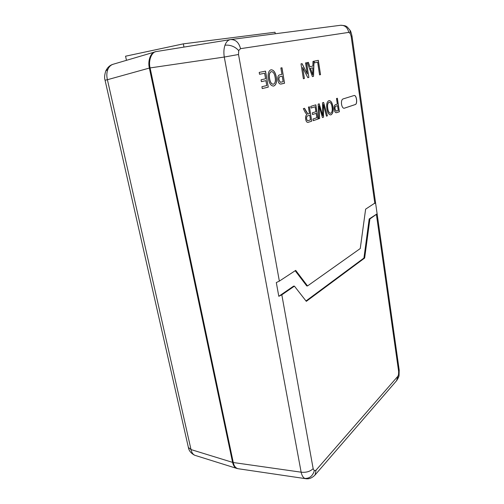 <?xml version="1.0" encoding="UTF-8"?>
<svg xmlns="http://www.w3.org/2000/svg" width="504" height="504" viewBox="0 0 504 504"><rect width="100%" height="100%" fill="white"/><g stroke="black" fill="none" stroke-linecap="round" stroke-linejoin="round"><path stroke-width="0.76" d="M341.536 104.284C342.027 106.873 342.884 108.203 344.112 108.272L355.307 104.542C357.752 103.956 356.624 94.935 354.161 95.489L342.941 98.973C341.712 99.647 341.246 101.417 341.536 104.284M344.075 108.278L355.232 104.548C357.657 103.969 356.574 95.042 354.123 95.495M156.706 51.49L230.303 39.614C227.984 40.062 226.214 41.914 224.992 45.165C223.82 48.617 223.581 52.58 224.28 57.047L150.097 67.92L233.276 462.521C234.007 466.024 235.614 468.09 238.096 468.72L305.802 478.706M295.174 270.73L306.741 285.919L307.528 285.944L360.253 248.548L365.627 209.147L375.543 202.633L352.019 36.225C351.408 33.113 350.715 31.084 349.946 30.152L350.217 33.44L348.749 32.395C347.653 27.55 344.95 25.175 340.635 25.269L230.681 39.558C235.67 39.501 238.953 42.531 240.521 48.661L238.701 50.557C234.952 46.557 230.378 44.761 224.992 45.165M155.812 51.679L113.148 64.254C110.823 64.991 109.085 66.66 107.932 69.256C106.665 72.349 106.489 75.839 107.409 79.72L105.059 80.218L188.389 447.483L191.016 449.574C191.64 452.498 192.906 454.394 194.815 455.269L194.387 455.112M352.019 36.225L351.175 36.345L350.217 33.44M233.276 462.521L301.14 472.185C301.858 475.442 303.074 477.521 304.788 478.409L305.714 478.693C309.021 479.247 312.133 478 315.057 474.963L314.943 475.096M238.701 50.557L238.512 54.495L224.28 57.047L301.14 472.185C306.098 472.721 310.099 471.549 313.154 468.67L314.307 470.755C312.656 476.034 309.481 478.586 304.788 478.409M396.522 380.778L398.557 374.327L399.061 375.234C399.118 376.249 398.305 378.057 396.629 380.659L315.057 474.963L316.052 470.15L314.307 470.755M307.528 285.944L295.703 270.383L279.355 281.119L276.305 282.555L278.8 296.308L281.824 294.827L294.418 286.146L306.312 301.348L364.65 258.054L369.911 218.944L377.124 213.835L375.537 202.627M326.85 108.725C326.271 104.378 326.932 101.695 328.841 100.668L329.118 100.605C330.983 100.75 332.249 102.747 332.911 106.602C333.541 110.968 332.898 113.709 330.989 114.817L330.637 114.899C328.759 114.729 327.499 112.669 326.85 108.725M281.919 74.371L280.854 67.99L281.975 67.757L284.552 83.236L280.438 84.067C279.172 83.847 278.315 82.543 277.874 80.168C277.496 76.835 278.189 75.046 279.959 74.8L281.919 74.371M311.037 108.045L310.773 106.382L315.838 104.832L318.062 119.026L313.23 120.677L312.965 119.026L316.846 117.722L316.159 113.35L312.537 114.534L312.272 112.877L315.901 111.712L315.126 106.772L311.037 108.045M309.456 113.589L308.423 107.1L309.418 106.791L311.711 121.187L307.969 122.39C306.835 122.459 306.06 121.376 305.644 119.127C305.374 116.777 305.796 115.271 306.911 114.603L305.166 112.323L303.332 108.656L304.504 108.297L307.931 114.011L309.456 113.589M314.383 62.861L314.124 61.186L318.326 60.329L320.525 74.649L319.58 74.876L317.627 62.187L314.383 62.861L317.627 62.187M312.877 66.068L312.971 61.425L314.005 61.211L313.519 76.318L312.417 76.583L307.327 62.578L308.385 62.357L309.897 66.704L312.877 66.068M307.295 73.943L305.556 62.937L306.564 62.735L308.883 77.427L307.831 77.679L302.639 67.442L304.403 78.498L303.383 78.744L301.001 63.869L302.091 63.649L307.295 73.943L302.016 63.661M268.405 78.788C267.662 73.798 268.519 70.806 270.988 69.791L271.045 69.785C273.577 69.81 275.31 72.173 276.236 76.86C277.036 81.862 276.211 84.918 273.748 86.027L273.514 86.071C271.001 85.951 269.293 83.519 268.405 78.788M322.711 113.74L322.522 102.785L323.625 102.451L327.417 115.844L326.472 116.166L323.348 104.586L323.562 117.155L322.44 117.539L319.063 105.916L319.656 118.49L318.673 118.824L318.163 104.12L319.208 103.799L322.743 115.662L322.711 113.74M337.327 104.089L336.496 98.513L337.365 98.248L339.387 111.775L336.181 112.732C335.198 112.6 334.536 111.497 334.19 109.425C333.887 106.508 334.429 104.895 335.803 104.58L337.327 104.089M259.535 74.29L259.207 72.412L265.514 71.127L268.267 87.129L262.25 88.565L261.929 86.707L266.761 85.567L265.91 80.646L261.393 81.661L261.072 79.79L265.589 78.794L264.632 73.231L259.535 74.29L264.632 73.231M156.536 51.515C151.679 51.66 148.144 60.612 150.097 67.92M155.056 51.849C150.476 52.668 147.59 61.249 149.373 68.059L232.59 462.376C233.239 465.526 234.65 467.548 236.823 468.436L237.491 468.581M183.966 47.086L183.33 43.854L125.559 56.209L126.46 60.316M275.266 33.768L275.014 32.237L183.33 43.854M398.557 374.327L398.639 371.505L399.193 369.98M340.635 25.269L340.635 25.269C346.966 25.679 346.582 26.202 349.946 30.152M318.251 60.341L320.525 74.649M320.45 74.661L319.58 74.869M309.343 106.817L311.711 121.187M311.636 121.199L307.931 122.396M304.429 108.316L305.89 111.1M305.815 111.107L307.931 114.011M306.571 118.755L306.646 118.749C306.917 120.097 307.402 120.727 308.101 120.639L310.458 119.87L309.727 115.252L307.749 115.882C306.816 116.014 306.419 116.972 306.571 118.755C306.841 120.103 307.32 120.733 308.02 120.645L308.057 120.639M307.749 115.882L307.831 115.87C306.892 116.002 306.495 116.96 306.646 118.749M309.727 115.252L307.831 115.87M315.762 104.851L318.062 119.026M317.986 119.038L313.223 120.658M312.53 114.515L316.159 113.35M311.031 108.026L315.126 106.772M313.929 61.23L313.519 76.318M313.444 76.331L312.417 76.576M308.309 62.376L309.897 66.704M312.845 67.807L310.382 68.342L312.707 74.781L312.845 67.807L310.464 68.33L312.707 74.781M306.489 62.748L308.883 77.427M308.807 77.44L307.824 77.673M304.403 78.498L302.639 67.442M304.322 78.511L303.383 78.737M281.9 67.775L284.552 83.236M284.476 83.248L281.125 84.036M280.224 82.259L283.147 81.724L282.221 76.167L280.211 76.608C279.109 76.734 278.68 77.818 278.92 79.853L280.224 82.259L280.81 82.253M278.92 79.853L280.306 82.247M280.211 76.608L280.293 76.589C279.191 76.721 278.762 77.805 279.002 79.84M282.221 76.167L280.293 76.589M271.001 69.791C273.521 69.854 275.234 72.217 276.154 76.873L276.236 76.86M276.154 76.873C276.961 81.875 276.129 84.93 273.666 86.039L273.748 86.027M269.514 78.555L269.596 78.542C270.188 82.12 271.417 84.023 273.288 84.237L273.433 84.212C275.253 83.267 275.808 80.892 275.077 77.093C274.459 73.521 273.2 71.7 271.303 71.631L271.221 71.644C269.432 72.513 268.859 74.819 269.514 78.555C270.106 82.133 271.335 84.036 273.206 84.25L273.25 84.244M271.303 71.631C269.514 72.5 268.941 74.806 269.596 78.542M323.555 102.47L327.417 115.844M327.342 115.857L326.466 116.153M323.562 117.155L323.348 104.586M323.486 117.167L322.434 117.527M319.656 118.49L319.063 105.916M319.574 118.497L318.673 118.805M319.139 103.824L322.743 115.662M329.081 100.611C330.933 100.794 332.18 102.791 332.835 106.615L332.911 106.602M332.835 106.615C333.465 110.981 332.823 113.715 330.914 114.824L330.989 114.817M330.914 114.824L330.599 114.906M329.263 102.224L329.011 102.274C327.625 103.144 327.184 105.204 327.695 108.455C328.123 111.441 329.036 113.053 330.429 113.299L330.473 113.293M330.744 113.236C332.155 112.304 332.583 110.181 332.016 106.867C331.582 103.975 330.681 102.432 329.301 102.218L329.087 102.268C327.701 103.137 327.26 105.191 327.77 108.442C328.199 111.428 329.112 113.041 330.511 113.287L330.744 113.236M337.296 98.267L339.387 111.775M339.312 111.787L336.382 112.726M336.004 111.138L338.285 110.515L337.56 105.657L335.992 106.149C335.135 106.325 334.801 107.308 334.99 109.091L336.269 111.138M334.99 109.091L336.08 111.132M335.992 106.149L336.067 106.142C335.21 106.319 334.876 107.295 335.066 109.078M337.56 105.657L336.067 106.142M265.432 71.14L268.267 87.129M268.185 87.142L262.25 88.559M261.393 81.654L265.91 80.646M306.004 300.951L363.932 258.048L369.193 218.963L377.124 213.822L399.2 370.043L399.061 375.234M369.193 218.963L369.911 218.944M363.932 258.048L364.65 258.054M278.8 296.308L293.618 286.121L294.418 286.146M107.932 69.256L105.777 70.957C104.504 75.001 104.265 78.088 105.059 80.218M194.815 455.269L194.355 455.099C190.846 453.115 188.861 450.576 188.389 447.483M281.824 294.827L313.154 468.67M316.052 470.15L397.688 376.463M398.639 371.505L376.438 214.704M374.844 203.465L351.175 36.345M348.749 32.395L240.521 48.661M238.512 54.495L279.355 281.119M149.373 68.059L107.409 79.72L191.016 449.574L232.59 462.376M195.25 455.427L236.823 468.436M105.808 70.881C107.497 67.416 109.891 65.224 112.997 64.304"/></g></svg>
